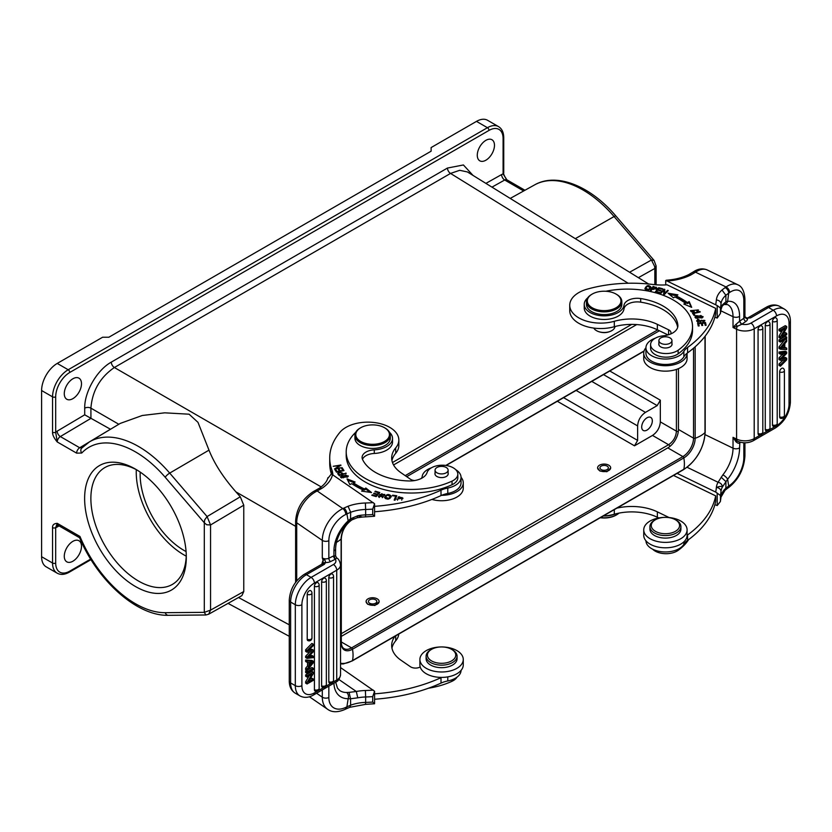 <?xml version="1.0" encoding="UTF-8"?>
<svg xmlns="http://www.w3.org/2000/svg" width="832" height="832" viewBox="0 0 832 832"><rect width="100%" height="100%" fill="white"/><g stroke="black" fill="none" stroke-linecap="round" stroke-linejoin="round"><path stroke-width="1.25" d="M660.161 293.176L660.826 293.394L663.926 290.254L663.614 294.31L664.331 294.549L668.262 290.555L667.597 290.326L664.508 293.467L664.81 289.422L664.092 289.182L660.161 293.176M687.554 347.474A22.121 12.771 0 0 0 683.873 351.364A19.469 11.242 180 0 1 680.326 355.014A19.469 11.242 180 0 1 658.757 358.353A19.469 11.242 180 0 1 645.944 347.786L645.944 353.205A19.469 11.242 180 0 0 662.272 364.302A19.469 11.242 180 0 0 683.873 356.793A22.121 12.771 0 0 1 687.097 353.226A21.684 12.522 180 0 1 682.032 361.254A21.684 12.522 180 0 1 658.008 364.967A21.684 12.522 180 0 1 643.739 353.205L643.739 358.634A21.684 12.522 0 0 0 658.008 370.396A21.684 12.522 0 0 0 682.032 366.673A21.684 12.522 0 0 0 687.097 358.634L687.097 353.226A22.121 12.771 180 0 1 687.586 352.862L687.554 347.474A132.735 76.638 180 0 0 715.697 308.37L667.108 284.825A44.242 25.542 0 0 1 652.704 284.461A101.764 58.76 180 0 0 587.122 289.162A30.971 17.878 180 0 0 576.982 293.738A30.971 17.878 180 0 0 569.743 305.23L569.743 310.648A30.971 17.878 0 0 0 614.297 326.726A39.822 22.994 180 0 1 657.363 329.774L657.363 324.355L668.595 329.794A6.635 3.827 0 0 1 670.966 332.727A6.635 3.827 0 0 1 670.582 334.027M645.944 347.786A19.469 11.242 180 0 1 646.963 344.209A19.469 11.242 180 0 1 650.499 340.569A19.469 11.242 180 0 1 655.304 338.187M657.363 324.355A39.822 22.994 0 0 0 614.297 321.298A30.971 17.878 180 0 1 569.743 305.23M650.312 290.722L651.061 290.888L652.215 289.141L656.885 287.976L653.141 286.426L650.312 290.722M650.998 287.57L650.998 287.134C648.627 284.669 646.599 285.178 644.904 288.642C647.254 291.075 649.282 290.566 650.998 287.134L651.009 287.342M683.81 304.044L691.683 307.341L689.198 301.61L687.242 302.494A76.773 44.325 0 0 0 676.27 295.942L677.882 294.84L668.034 293.207L673.473 297.856L674.846 296.92A74.558 43.046 180 0 1 685.495 303.285L683.81 304.044M655.335 291.855L659.454 292.968L659.849 292.479L656.469 291.564L657.613 290.139L660.67 290.971L661.066 290.482L658.018 289.65L659.048 288.382L662.303 289.266L662.709 288.766L658.726 287.695L655.335 291.855M701.917 318.011L703.113 316.628L696.207 315.619L694.98 317.023L701.917 318.011M692.505 313.227L694.086 315.484L694.959 315.276L693.711 313.498L700.222 311.979L699.878 311.501L692.505 313.227M698.069 322.213L698.807 319.249L696.686 320.715L703.945 320.486L702.998 321.776L704.86 320.466L698.069 321.547L697.653 320.767L697.674 322.067M697.59 323.107L698.246 325.988L699.171 325.926L698.641 323.554L701.324 323.346L701.813 325.478L702.738 325.416L702.25 323.274L704.673 323.097L705.193 325.374L706.118 325.302L705.484 322.514L697.59 323.107M694.325 311.636L692.661 311.667L691.423 310.638L697.601 309.982L696.738 310.877L697.351 311.262L698.516 309.982L690.487 310.617L694.325 312.187M605.758 291.262A65.042 37.554 180 0 1 669.292 297.898A65.042 37.554 180 0 1 692.526 326.664A65.042 37.554 180 0 1 678.142 350.22A15.486 8.944 180 0 1 656.126 351.458A15.486 8.944 180 0 1 650.593 344.604A15.486 8.944 180 0 1 663.333 335.806A17.701 10.223 0 0 0 677.893 325.749A17.701 10.223 0 0 0 677.872 325.26A50.44 29.12 0 0 0 659.911 304.356A50.44 29.12 0 0 0 640.692 298.553A13.27 7.665 0 0 0 623.99 305.313A19.916 11.492 180 0 1 611.801 314.974A19.916 11.492 180 0 1 591.344 313.165A19.916 11.492 180 0 1 584.23 304.356L584.23 307.975A19.916 11.492 0 0 0 591.344 316.784A19.916 11.492 0 0 0 621.348 313.758A19.916 11.492 0 0 0 623.99 308.922A13.27 7.665 180 0 1 640.692 302.162A50.44 29.12 180 0 1 659.911 307.965A50.44 29.12 180 0 1 677.674 327.35M650.593 344.604L650.593 348.223A15.486 8.944 0 0 0 656.126 355.066A15.486 8.944 0 0 0 668.824 357.022A15.486 8.944 0 0 0 678.142 353.829A65.042 37.554 0 0 0 692.526 330.273L692.526 326.664M714.886 317.19L717.205 318.063L717.205 305.552L667.108 281.039L665.735 280.519L665.735 284.908M715.697 308.37L715.697 313.789A132.735 76.638 0 0 1 687.586 352.862M717.205 318.063L720.439 313.435L720.439 308.017L717.205 305.552M720.938 309.982A4.649 3.786 -174.6 0 0 720.99 309.66L720.439 313.435A137.384 79.321 0 0 0 721.001 309.369L721.001 303.95A4.649 3.786 -174.6 0 0 716.362 300.009A132.735 76.638 180 0 1 715.697 304.574M665.735 280.519L666.359 280.218C674.929 279.625 682.396 277.753 688.75 274.591L690.882 274.934L696.862 271.357A26.77 14.05 -64.2 0 1 707.221 269.963C702.998 268.174 698.682 268.622 694.273 271.294A4.649 3.099 59.4 0 1 696.862 271.357M723.934 304.491L725.93 301.704L722.478 304.814L722.082 306.311M741.666 324.303L741.884 324.189A2.652 1.664 -124.5 0 1 739.846 321.038L735.977 324.355L737.266 326.362L741.666 324.303L739.575 321.235L739.575 316.347A30.971 16.255 115.8 0 0 727.626 301.392L725.93 301.704L725.878 295.277L728.707 293.114A4.649 2.902 -124.5 0 0 725.14 287.602L726.055 286.967L695.542 272.189L692.994 272.095L688.709 274.612M725.14 287.602L721.999 290.004L725.878 295.277A30.753 17.753 0 0 0 721.001 303.95A137.384 79.321 0 0 1 720.439 308.017M746.959 318.115L750.578 317.886L747.926 317.845L766.22 307.278A4.649 2.683 60 0 1 768.55 307.507L773.24 310.222L750.922 323.107A8.403 4.857 180 0 1 741.884 324.189L745.878 321.443A7.301 4.212 0 0 0 747.573 318.521L746.959 318.115L750.578 317.886L768.55 307.507A22.35 12.896 120 0 1 779.719 306.405L784.41 309.119A22.35 12.896 120 0 0 773.24 310.222A4.649 2.683 -120 0 1 776.526 315.91A17.701 10.223 -60 0 1 789.038 323.138A4.649 2.683 0 0 0 790.4 321.235C790.358 315.65 788.362 311.605 784.41 309.119M747.219 318.032L747.958 317.845L746.751 318.032L744.983 316.722L746.21 318.552L747.271 318.604M744.172 316.67L744.931 316.566A4.649 2.683 0 0 0 744.91 316.337M735.977 324.355L733.023 327.517L737.266 326.362A4.649 2.434 -64.2 0 0 736.59 329.243L733.023 327.517L733.023 316.68A26.322 13.822 115.8 0 0 727.584 304.626L723.996 304.47M729.622 292.49A22.121 11.606 -64.2 0 1 743.839 300.768A4.649 2.683 180 0 0 744.931 299.042C744.38 291.148 741.978 286.374 737.734 284.742A26.77 14.05 -64.2 0 0 726.055 286.967A4.649 2.902 55.5 0 1 729.622 292.49L728.707 293.114L727.626 301.392A4.649 3.734 82.4 0 1 724.724 304.262M739.835 442.073L739.575 442.967C738.826 443.602 737.63 443.206 735.977 441.761L737.266 441.012L738.202 441.49C743.423 443.446 748.436 443.196 753.241 440.752L775.559 427.866A4.649 2.683 60 0 0 776.526 425.734L769.413 429.842M687.097 467.272L718.068 482.269C720.626 482.872 722.103 484.422 722.478 486.897L727.626 479.253A30.971 16.255 115.8 0 0 739.575 447.855L739.846 442.78A2.652 1.664 55.5 0 1 739.97 442.114M677.102 473.377L715.697 492.076A132.735 76.638 180 0 0 716.362 487.51C719.337 486.314 721.375 486.106 722.478 486.897A30.753 17.753 0 0 0 721.001 491.452A4.649 3.786 -174.6 0 0 716.362 487.51A35.402 20.436 0 0 1 718.068 482.269L722.873 474.864A26.322 13.822 115.8 0 0 733.023 448.178L733.023 437.341L735.977 441.761M725.015 490.256L727.771 488.145A4.649 2.902 -124.5 0 0 728.707 486.044L725.858 488.218L725.951 481.655L721.146 477.204M743.839 442.759L743.839 457.558A22.121 11.606 -64.2 0 1 729.622 485.41L728.707 486.044L727.626 479.253A4.649 1.591 -141.2 0 0 722.873 474.864M715.697 492.076L720.439 495.518L720.439 500.937A137.384 79.321 0 0 0 721.001 496.87A30.753 17.753 0 0 1 725.858 488.218L725.057 490.214M720.938 497.484A4.649 3.786 -174.6 0 0 720.99 497.162L720.387 501.519L717.205 505.565L714.886 504.691M717.205 505.565L717.205 493.054M673.525 475.446L715.697 495.872L715.697 501.29A132.735 76.638 0 0 1 687.586 540.363A22.121 12.771 180 0 0 683.873 544.294L683.873 541.861M643.739 529.87A21.684 12.522 180 0 1 648.804 521.83A21.684 12.522 180 0 1 672.828 518.107A21.684 12.522 180 0 1 687.097 529.87A21.684 12.522 180 0 1 682.022 537.919A21.684 12.522 180 0 1 657.998 541.632A21.684 12.522 180 0 1 643.739 529.87L643.739 535.288A21.684 12.522 0 0 0 657.998 547.05A21.684 12.522 0 0 0 682.022 543.338A21.684 12.522 0 0 0 687.097 535.309A21.684 12.522 180 0 1 687.097 535.309A22.121 12.771 0 0 1 687.554 534.976L687.586 540.374M669.042 517.535A6.635 3.827 0 0 0 668.595 517.296L657.363 511.857A39.822 22.994 0 0 0 616.897 508.134M715.697 495.872A132.735 76.638 180 0 1 687.554 534.976M649.927 526.625L649.927 529.152A15.486 8.944 0 0 0 651.674 533.27A15.486 8.944 0 0 0 669.094 537.836A15.486 8.944 0 0 0 680.909 529.152L680.909 526.625A15.486 8.944 180 0 1 669.094 535.309A15.486 8.944 180 0 1 651.674 530.743A15.486 8.944 0 0 1 649.927 526.625A15.486 8.944 0 0 1 654.462 520.302L655.408 519.761A14.154 8.174 180 0 1 675.428 519.761A14.154 8.174 180 0 1 677.976 521.768A14.154 8.174 180 0 1 671.954 532.792A14.154 8.174 180 0 1 652.86 529.308A14.154 8.174 180 0 1 655.408 519.761M675.428 519.761L676.364 520.302A15.486 8.944 0 0 1 679.162 522.496A15.486 8.944 180 0 1 680.909 526.625M615.971 216.091L654.035 260.364L656.126 265.99L654.826 268.455L654.618 266.396L651.446 260.01L614.078 216.538A97.406 56.233 -120 0 0 582.91 189.946A97.406 56.233 -120 0 0 534.695 184.85C556.93 172.151 590.699 186.233 615.971 216.091A4.42 1.123 139.3 0 0 614.078 216.538L575.297 238.659L515.757 201.843M628.139 283.244L450.538 173.43L459.69 170.31L467.397 171.943L515.85 201.906M611.884 330.564C607.485 333.07 602.701 333.289 597.542 331.23L596.658 330.741M476.486 121.378L487.438 127.702A22.121 12.771 -60 0 1 498.503 126.599L487.552 120.286A22.121 12.771 120 0 0 476.486 121.378L431.122 147.566L431.122 151.185L108.867 337.23L102.606 337.23L57.242 363.428A22.121 12.771 120 0 0 41.6 390.52L52.551 396.843A2.215 1.279 0 0 0 55.682 396.843A19.916 11.492 -60 0 1 69.763 372.455A2.215 1.279 -120 0 0 68.193 369.751A22.121 12.771 120 0 0 52.551 396.843L52.551 432.245C52.416 434.772 53.976 438.006 57.242 441.958A4.42 2.558 -60 0 1 60.33 436.561L90.938 418.361L90.906 408.148C92.279 390.884 100.1 377.333 114.369 367.515A4.42 2.558 60 0 1 111.301 362.128L447.47 168.043L463.414 164.965L472.992 175.396M208.988 450.143L169.707 473.096A97.406 56.233 60 0 0 89.367 441.948L120.234 423.415L142.314 415.48L164.715 412.828L189.093 414.201L197.985 422.344L208.988 450.143C214.396 463.746 223.382 477.651 235.945 491.889L295.62 526.344M235.945 491.889L240.282 496.798L243.766 505.18L243.766 591.552L241.862 595.65L208.572 614.266M629.585 272.241L651.446 260.01L654.035 260.364M523.671 190.965L504.691 180.014A4.42 2.59 -119.3 0 1 501.613 174.564A8.85 5.106 120 0 1 503.09 173.94L506.865 179.816A4.42 2.558 120 0 0 504.691 180.014L491.972 187.138M485.878 160.212A12.168 7.02 120 0 0 493.823 149.49A12.168 7.02 120 0 0 491.962 139.745A12.168 7.02 120 0 0 485.878 140.348A12.168 7.02 120 0 0 477.932 151.07A12.168 7.02 120 0 0 479.794 160.815A12.168 7.02 120 0 0 485.878 160.212M72.883 398.653A12.168 7.02 120 0 0 80.839 387.93A12.168 7.02 120 0 0 78.967 378.175A12.168 7.02 120 0 0 72.883 378.778A12.168 7.02 120 0 0 64.938 389.501A12.168 7.02 120 0 0 66.799 399.256A12.168 7.02 120 0 0 72.883 398.653M240.282 496.798L207.085 516.568L210.548 524.961L206.71 524.763L204.298 522.746L204.703 519.844L207.085 516.568L169.707 473.096A4.42 1.123 139.3 0 0 165.214 477.277A92.976 53.685 60 0 0 81.734 453.034L76.617 453.138L57.242 441.958L55.682 432.245A8.85 5.106 120 0 1 57.158 431.163L84.708 414.814L84.708 408.179C84.344 391.976 97.084 369.907 111.301 362.128M110.5 429.26L84.708 414.814M41.6 390.52L41.6 556.712A22.121 12.771 120 0 0 46.186 566.842L57.138 573.154A22.121 12.771 -60 0 1 52.551 563.035L52.551 527.623C52.406 524.961 53.966 523.536 57.242 523.338L79.955 536.453L79.55 537.649C97.49 580.715 137.082 616.283 168.376 615.306A4.42 3.432 -90.5 0 1 165.214 612.685A92.976 53.685 60 0 1 79.955 536.453M135.46 469.102A71.906 41.517 -120 0 0 84.625 498.451A71.906 41.517 -120 0 0 135.46 586.518A71.906 41.517 -120 0 0 186.306 557.159A71.906 41.517 -120 0 0 135.46 469.102L135.46 469.102M72.883 561.226A12.168 7.02 120 0 0 80.839 550.503A12.168 7.02 120 0 0 78.967 540.748A12.168 7.02 120 0 0 72.883 541.351A12.168 7.02 120 0 0 64.938 552.074A12.168 7.02 120 0 0 66.799 561.829A12.168 7.02 120 0 0 72.883 561.226M90.678 559.083L69.753 571.158A19.916 11.492 -60 0 1 55.682 563.035L55.682 527.623L57.242 523.338A4.42 2.558 -60 0 0 58.157 525.366L79.591 537.742M243.766 591.552L210.548 610.137L208.676 614.203L205.889 614.983L204.298 612.352L204.298 522.746L165.214 477.277M243.766 505.18L210.548 524.961L210.548 610.137L204.298 612.352L165.214 612.685M186.274 555.308A67.475 38.958 -120 0 1 172.328 584.438A67.475 38.958 -120 0 1 138.59 581.09A67.475 38.958 60 0 1 94.505 521.633A67.475 38.958 60 0 1 104.853 467.563A67.475 38.958 60 0 1 137.051 470.049M186.243 556.161A67.475 38.958 60 0 1 183.955 554.902A67.475 38.958 60 0 1 136.302 469.643M140.202 472.098A61.942 35.766 -120 0 0 183.955 550.389A61.942 35.766 -120 0 0 186.077 551.554M652.506 435.427L668.595 444.714C673.369 441.449 675.969 436.935 676.416 431.174L660.327 421.876C659.859 427.627 657.249 432.141 652.506 435.427L634.494 445.817L637.624 440.398L563.586 397.654M610.657 468.042L606.923 471.702L599.945 471.058L597.615 467.938M379.132 601.723L374.878 605.498L367.619 604.24L366.09 601.609M660.327 421.876L660.327 400.182L657.197 405.6L645.445 412.381C640.692 415.657 638.082 420.17 637.624 425.922L637.624 440.398M647.005 430.082A7.519 4.347 120 0 0 651.924 423.457A7.519 4.347 120 0 0 650.77 417.425A7.519 4.347 120 0 0 647.005 417.799A7.519 4.347 120 0 0 642.096 424.434A7.519 4.347 120 0 0 643.25 430.456A7.519 4.347 120 0 0 647.005 430.082M352.342 519.397A16.058 9.266 120 0 0 341.12 538.98L341.12 642.668A1.331 0.77 180 0 0 341.307 642.273C341.442 645.622 342.358 647.733 344.032 648.617A15.049 8.684 120 0 0 351.562 647.878L682.885 456.581A15.049 8.684 120 0 0 693.524 438.152L678.454 429.447L678.454 368.628M678.454 429.447A15.049 8.684 -60 0 1 667.815 447.876L341.307 636.386M636.719 324.574L393.567 464.953M599.945 470.725A6.531 3.765 180 0 1 597.615 467.834A6.531 3.765 180 0 1 601.38 464.422A6.531 3.765 180 0 1 608.338 464.953A6.531 3.765 180 0 1 610.667 467.834A6.531 3.765 180 0 1 606.902 471.255A6.531 3.765 180 0 1 599.945 470.725M606.84 465.982A4.202 2.423 0 0 0 602.368 465.639A4.202 2.423 0 0 0 599.945 467.834A4.202 2.423 0 0 0 601.442 469.695A4.202 2.423 0 0 0 605.925 470.038A4.202 2.423 0 0 0 608.348 467.834A4.202 2.423 0 0 0 606.84 465.982M367.619 603.928A6.531 3.765 180 0 1 366.09 601.505A6.531 3.765 180 0 1 370.386 597.969A6.531 3.765 180 0 1 377.614 599.082A6.531 3.765 180 0 1 379.142 601.505A6.531 3.765 180 0 1 374.847 605.051A6.531 3.765 180 0 1 367.619 603.928M375.835 599.945A4.202 2.423 0 0 0 371.176 599.227A4.202 2.423 0 0 0 368.41 601.505A4.202 2.423 0 0 0 369.398 603.065A4.202 2.423 0 0 0 374.057 603.782A4.202 2.423 0 0 0 376.823 601.505A4.202 2.423 0 0 0 375.835 599.945M614.973 326.539A10.837 6.261 180 0 1 612.446 330.242A10.837 6.261 180 0 1 611.811 330.647A10.837 6.261 180 0 1 597.178 331.011A10.837 6.261 180 0 1 596.482 330.647A10.837 6.261 180 0 1 593.798 328.078M667.992 334.922L657.363 329.774M643.739 353.205A21.684 12.522 180 0 1 645.954 347.703M584.23 304.356A19.916 11.492 180 0 1 587.683 297.887M658.892 343.481A6.635 3.827 0 0 0 658.778 344.178A6.635 3.827 0 0 0 661.149 347.11A6.635 3.827 0 0 0 670.498 346.642A6.635 3.827 0 0 0 672.058 344.178A6.635 3.827 0 0 0 671.944 343.481M586.446 301.652L586.446 304.356A17.701 10.223 0 0 0 592.769 312.187A17.701 10.223 0 0 0 611.624 313.622A17.701 10.223 0 0 0 621.837 304.356L621.837 301.652A17.701 10.223 180 0 1 617.698 308.214A17.701 10.223 180 0 1 592.769 309.483A17.701 10.223 180 0 1 586.446 301.652A17.701 10.223 180 0 1 590.585 295.079A17.701 10.223 180 0 1 591.625 294.424A17.701 10.223 180 0 1 591.947 294.247M659.194 339.435A6.531 3.765 180 0 1 666.411 336.846A6.531 3.765 180 0 1 671.944 340.569A6.531 3.765 180 0 1 671.642 341.692A6.531 3.765 180 0 1 664.425 344.292A6.531 3.765 180 0 1 658.892 340.569A6.531 3.765 180 0 1 659.194 339.435M616.335 294.247A17.701 10.223 180 0 1 616.658 294.424A17.701 10.223 180 0 1 621.837 301.652M593.33 308.36A16.817 9.703 180 0 1 591.261 294.684A16.817 9.703 180 0 1 592.249 294.06A16.817 9.703 180 0 1 614.952 293.488A16.817 9.703 180 0 1 616.034 294.06A16.817 9.703 180 0 1 617.022 307.164A16.817 9.703 180 0 1 593.33 308.36M390.312 435.323A17.701 10.223 0 0 1 383.999 443.144A17.701 10.223 0 0 1 359.06 441.886A17.701 10.223 180 0 1 354.921 435.323L354.921 438.214A17.701 10.223 0 0 0 359.06 444.777A17.701 10.223 0 0 0 378.674 447.814A17.701 10.223 0 0 0 390.312 438.214L390.312 435.323A17.701 10.223 0 0 0 386.173 428.75A17.701 10.223 180 0 0 385.133 428.095A17.701 10.223 180 0 0 384.81 427.918M354.921 435.323A17.701 10.223 180 0 1 360.1 428.095A17.701 10.223 180 0 1 360.422 427.918M359.736 440.835A16.817 9.703 180 0 1 360.724 427.731A16.817 9.703 180 0 1 361.806 427.159A16.817 9.703 180 0 1 384.509 427.731A16.817 9.703 180 0 1 385.497 428.355A16.817 9.703 180 0 1 383.427 442.031A16.817 9.703 180 0 1 359.736 440.835M391.945 460.658A39.822 22.994 180 0 1 395.71 453.284A30.971 17.878 0 0 0 398.84 445.442L398.84 440.024A30.971 17.878 180 0 1 395.71 447.866A39.822 22.994 0 0 0 391.674 457.954A39.822 22.994 0 0 0 400.993 472.732L410.415 479.222A6.635 3.827 0 0 0 414.648 480.553M332.842 474.77A44.242 25.542 0 0 0 331.906 470.038A101.764 58.76 180 0 1 329.722 457.954L329.722 463.372A101.764 58.76 0 0 0 331.375 473.918L374.577 503.734L374.577 516.246L365.539 516.859L365.643 514.894A30.753 17.753 180 0 0 357.76 515.746L362.378 517.046L365.539 516.859M374.577 511.742A132.735 76.638 0 0 0 441.033 495.581A22.121 12.771 180 0 1 441.626 495.321A21.684 12.522 180 0 0 455.52 492.388A21.684 12.522 180 0 0 463.268 482.799A21.684 12.522 180 0 0 461.053 477.287M329.722 457.954A101.764 58.76 180 0 1 340.038 432.182A30.971 17.878 180 0 1 347.963 426.327A30.971 17.878 180 0 1 380.962 423.821A30.971 17.878 180 0 1 398.84 440.024M421.564 478.317A6.635 3.827 0 0 0 422.136 476.913A19.469 11.242 180 0 1 429.073 468.77A19.469 11.242 180 0 1 431.465 467.782M455.697 469.643A19.469 11.242 180 0 1 461.053 477.381A19.469 11.242 180 0 1 454.095 485.992A19.469 11.242 180 0 1 447.782 488.03A22.121 12.771 0 0 0 440.991 490.173A132.735 76.638 180 0 1 374.577 506.324M397.998 497.505L398.902 496.694L402.012 498.004L396.812 499.148L402.906 498.077L397.998 497.505M341.349 475.717L340.538 476.861L347.526 477.11L348.348 475.946L341.349 475.717L341.432 476.746M346.206 473.439L342.93 473.793C340.538 471.765 338.79 471.713 337.688 473.637L338.967 475.353L346.206 473.439M371.53 492.544L365.82 487.999L364.499 488.977A74.558 43.046 180 0 1 353.465 482.82L355.108 482.03L347.038 478.889L349.866 484.578L351.78 483.652A76.773 44.325 0 0 0 363.126 489.975L361.587 491.109L371.53 492.544M379.808 492.523L375.336 491.192L374.899 491.67L378.581 492.773L377.343 494.166L374.026 493.178L373.599 493.657L376.917 494.645L375.794 495.893L372.258 494.842L371.821 495.321L376.158 496.61L379.808 492.523M344.001 470.6L342.43 468.135L341.546 468.322L342.836 470.35L340.298 470.891L339.134 469.071L338.25 469.258L339.425 471.078L337.126 471.567L335.889 469.622L335.005 469.81L336.534 472.191L344.001 470.6M342.181 467.698L335.941 468.25L340.87 465.036L333.206 466.284L339.435 465.733L334.516 468.946L342.181 467.698M384.602 497.484C387.244 500.032 389.47 499.574 391.269 496.132C388.658 493.615 386.433 494.062 384.602 497.484L384.582 497.245M396.77 495.737L392.662 495.206L392.454 495.737L395.699 496.153L394.17 500.105L395.044 500.219L396.77 495.737M380.9 495.674L381.753 493.636L383.802 495.165L384.613 495.3L384.81 494.458L379.579 494.468L382.356 496.621L378.622 495.851L378.435 496.423L383.261 496.558L380.494 494.364L380.494 495.477M383.937 495.799L383.802 495.165M362.471 459.295A13.27 7.665 180 0 1 374.275 453.461A19.916 11.492 0 0 0 392.527 442L392.527 438.391A19.916 11.492 180 0 1 374.275 449.852A13.27 7.665 0 0 0 362.097 457.486A13.27 7.665 0 0 0 362.565 459.493A50.44 29.12 0 0 0 372.601 470.59A50.44 29.12 0 0 0 408.824 480.958A17.701 10.223 0 0 0 427.086 472.566A15.486 8.944 180 0 1 438.35 465.504A15.486 8.944 180 0 1 454.189 468.406A15.486 8.944 180 0 1 457.818 474.146A15.486 8.944 180 0 1 452.046 481.114A65.042 37.554 180 0 1 361.421 476.008A65.042 37.554 180 0 1 346.206 451.87A65.042 37.554 180 0 1 355.576 432.442A19.916 11.492 180 0 1 355.69 432.338M346.206 451.87L346.206 455.478A65.042 37.554 0 0 0 361.421 479.617A65.042 37.554 0 0 0 452.046 484.723A15.486 8.944 0 0 0 457.818 477.766L457.818 474.146M374.577 516.246L372.705 514.571L372.705 509.142L374.577 503.734M321.776 564.242L323.066 560.154L322.306 557.908L322.306 540.394L296.712 522.777A4.649 2.683 0 0 1 295.62 521.05C296.535 508.487 302.536 498.607 313.643 491.41A4.649 2.226 60.5 0 1 315.65 491.806L321.953 488.29L319.457 488.166C324.303 484.796 327.132 481.291 327.922 477.693L327.891 477.797M331.386 473.918L327.829 478.431M373.308 502.622A132.735 76.638 180 0 1 365.394 503.006L365.643 509.475A30.753 17.753 0 0 0 350.667 512.273L348.067 506.251L343.907 508.071A4.649 2.434 64.2 0 1 346.892 513.916L350.667 512.273L350.522 518.814L357.76 515.746L357.157 517.764M319.457 488.166L315.089 490.63L317.2 490.974L342.815 508.602A4.649 2.434 64.2 0 1 345.8 514.446L346.892 513.916L348.171 520.832L350.522 518.814L350.584 520.426L357.178 517.754L362.378 517.046M343.907 508.071L342.815 508.602A26.77 16.744 -55.5 0 0 322.306 540.394A4.649 2.683 0 0 0 328.848 540.717L328.848 558.241L333.601 555.942A2.652 1.394 -115.8 0 0 335.317 559.281L333.934 555.786L333.934 550.898A30.971 19.375 124.5 0 1 348.171 520.832A4.649 1.165 46.5 0 1 348.379 522.142L350.574 520.437M324.802 559.697L322.306 557.908A4.649 2.683 180 0 0 328.848 558.241A2.652 1.394 -115.8 0 0 330.554 561.579L335.317 559.281A8.403 4.857 180 0 1 333.434 564.502L311.116 577.387L306.426 574.673A4.649 2.683 60 0 0 304.106 574.444L322.41 563.878L324.397 564.304L325.666 562.38L323.097 563.056L323.066 560.154L324.802 559.697L325.666 562.38M289.266 681.065C289.307 686.66 291.304 690.706 295.256 693.191A22.35 12.896 120 0 1 290.628 682.968A4.649 2.683 0 0 1 290.347 682.791A4.649 2.683 0 0 1 289.266 681.065L289.266 600.142A4.649 2.683 180 0 0 290.358 601.869A4.649 2.683 180 0 0 290.628 602.046L290.628 682.968L295.318 685.672L295.318 604.75L290.628 602.046A22.35 12.896 120 0 1 295.266 586.446A22.35 12.896 120 0 1 306.426 574.673L324.397 564.304L323.097 563.056M330.554 561.579A7.301 4.212 0 0 1 325.499 562.567L323.18 563.15M349.086 692.37L356.314 691.486L357.76 697.83L350.553 698.766L349.086 692.37L346.611 692.463A4.649 3.307 88.9 0 1 348.171 698.682L350.553 698.766L350.636 705.203L349.752 707.304L345.935 708.968A4.649 2.434 -115.8 0 0 346.892 706.836L350.636 705.203A30.753 17.753 180 0 1 365.643 702.395L365.539 704.361L374.577 703.747L372.705 702.073L372.705 696.644L374.577 691.236L340.548 667.576M374.577 691.236L374.577 703.747M374.577 699.244A132.735 76.638 0 0 0 441.033 683.082A22.121 12.771 180 0 1 447.782 680.961A19.469 11.242 0 0 0 454.095 678.912A19.469 11.242 0 0 0 461.053 670.394M391.945 648.159A39.822 22.994 180 0 1 395.71 640.786A30.971 17.878 0 0 0 398.788 634.067M395.002 636.241A39.822 22.994 0 0 0 391.674 645.455A39.822 22.994 0 0 0 400.993 660.234L410.415 666.723A6.635 3.827 0 0 0 420.202 666.962A21.684 12.522 180 0 0 441.626 677.404A22.121 12.771 0 0 0 440.981 677.685A132.735 76.638 180 0 1 374.577 693.826M426.098 656.209L426.098 658.736A15.486 8.944 0 0 0 426.816 661.43A15.486 8.944 0 0 0 443.934 667.576A15.486 8.944 0 0 0 457.07 658.736L457.07 656.209A15.486 8.944 180 0 1 443.934 665.049A15.486 8.944 180 0 1 426.816 658.892A15.486 8.944 0 0 1 426.098 656.209A15.486 8.944 0 0 1 430.633 649.886L431.569 649.345A14.154 8.174 180 0 1 451.599 649.345A14.154 8.174 180 0 1 455.094 652.673A14.154 8.174 180 0 1 445.838 662.927A14.154 8.174 180 0 1 428.074 657.582A14.154 8.174 180 0 1 431.569 649.345M451.599 649.345L452.535 649.886A15.486 8.944 0 0 1 456.352 653.526A15.486 8.944 180 0 1 457.07 656.209M428.407 688.23A65.042 37.554 0 0 0 452.046 681.262A15.486 8.944 0 0 0 456.997 677.175M441.626 677.404A21.684 12.522 0 0 0 455.52 674.471A21.684 12.522 0 0 0 463.268 664.882L463.268 659.464A21.684 12.522 180 0 1 455.52 669.053A21.684 12.522 180 0 1 432.422 670.81A21.684 12.522 180 0 1 419.9 659.464A21.684 12.522 180 0 1 427.648 649.875A21.684 12.522 180 0 1 450.746 648.118A21.684 12.522 180 0 1 463.268 659.464M419.9 659.464L419.9 664.882A21.684 12.522 0 0 0 420.202 666.962M333.601 555.942L335.598 555.87L336.71 558.012L335.504 559.156M307.05 677.061L305.646 676.25L305.646 674.929L311.906 671.32L313.31 672.131L313.31 673.546L308.402 681.855L313.31 679.026L313.31 680.347L307.05 683.956L307.05 682.542L311.969 674.222L307.05 677.061L307.05 675.74L305.646 674.929M307.05 683.956L305.646 683.145L305.646 681.73L309.109 675.886M309.858 679.39L311.906 678.215L313.31 679.026M307.05 662.303L305.646 661.492L305.646 660.026L311.906 660.421L313.31 661.232L313.31 662.73L307.05 670.602L307.05 669.032L308.953 666.723L308.953 662.366L307.05 662.303L307.05 660.847L305.646 660.026M307.05 670.602L305.646 669.791L305.646 668.221L307.538 665.912L307.538 662.324M307.476 670.072L311.906 667.514L313.31 668.325L307.05 671.944L307.05 673.327L305.646 672.506L305.646 671.133L306.8 670.457M314.413 689.697A2.881 1.664 180 0 0 317.481 689.936A2.881 1.664 180 0 0 319.155 688.428A2.881 2.881 0 0 1 315.089 691.049A2.87 1.654 -60 0 1 314.413 689.697L314.413 586.279A2.87 1.654 -60 0 1 316.441 582.764A2.87 1.654 -60 0 1 317.335 582.483A2.87 1.654 -60 0 1 317.98 582.691M328.806 681.699A2.881 1.664 0 0 0 332.519 681.71A2.881 1.664 0 0 0 333.549 680.441A2.881 2.881 0 0 1 329.482 683.051A2.87 1.654 -60 0 1 328.806 681.699L328.806 577.647A2.87 1.654 -60 0 1 330.834 574.142A2.87 1.654 -60 0 1 331.729 573.862A2.87 1.654 -60 0 1 332.374 574.07M321.61 685.849A2.881 1.664 180 0 0 325.333 685.859A2.881 1.664 180 0 0 326.352 684.59A2.881 2.881 0 0 1 322.286 687.211A2.87 1.654 -60 0 1 321.61 685.849L321.61 581.807A2.87 1.654 -60 0 1 323.638 578.292A2.87 1.654 -60 0 1 324.532 578.022A2.87 1.654 -60 0 1 325.177 578.219M307.216 639.246A2.881 1.664 180 0 0 310.939 639.257A2.881 1.664 180 0 0 311.958 637.988A2.881 2.881 0 0 1 307.892 640.598A2.87 1.654 -60 0 1 307.216 639.246L307.216 594.308A2.87 1.654 -60 0 1 309.244 590.803A2.87 1.654 -60 0 1 310.138 590.522A2.87 1.654 -60 0 1 310.783 590.73M309.847 651.882L305.646 656.24L307.05 657.051L307.05 658.382L313.31 657.634L313.31 656.24L307.934 657.197L313.31 651.778L313.31 650.114L307.934 650.77L309.213 649.594L311.906 649.303L313.31 650.114M307.05 658.382L305.646 657.571L305.646 656.24M313.31 656.24L311.906 655.429L309.4 655.866M305.646 649.782L311.906 643.406L313.31 644.218L307.05 650.603L307.05 652.205L305.646 651.394L305.646 649.782L307.05 650.603M305.646 681.73L307.05 682.542M313.31 672.131L307.05 675.74M307.538 665.912L308.953 666.723M305.646 668.221L307.05 669.032M307.05 660.847L313.31 661.232M309.618 665.902L312.655 662.324L309.618 662.366L309.618 665.902M310.45 662.407L309.618 663.395M307.05 671.944L305.646 671.133M307.05 673.327L313.31 669.708L313.31 668.325M307.05 657.051L312.322 651.591L307.05 652.205M309.213 649.594L313.31 645.632L313.31 644.218M421.231 478.483A21.684 12.522 180 0 1 422.053 477.36M461.053 477.381L461.053 482.799A19.469 11.242 180 0 1 447.782 493.459A22.121 12.771 0 0 0 441.626 495.321M431.922 499.429A21.684 12.522 0 0 0 455.52 497.806A21.684 12.522 0 0 0 463.268 488.218L463.268 482.799M401.918 497.474L402.844 498.638M397.488 500.178L397.717 499.075M401.731 500.146L402.012 498.004M340.714 477.402L341.349 476.798M347.464 475.925L348.171 476.486M347.454 477.162L347.464 475.977L343.023 477.838L341.432 476.83L345.8 474.989L347.464 475.977M341.432 476.83L341.432 477.974M345.873 473.013L345.873 473.533M337.906 474.011L338.582 473.626M341.713 473.554L342.93 474.874M342.93 474.302L342.586 473.356L342.93 474.302M342.077 474.531L339.477 474.708L338.582 473.429L339.477 475.79M338.582 474.552L338.582 473.47C339.685 472.295 340.839 472.482 342.077 474.022M365.82 487.999L365.82 489.081L369.866 492.305M362.825 491.286L363.126 489.975M347.714 480.23L353.86 482.633M364.499 488.977L364.499 490.058A74.558 43.046 0 0 1 353.465 483.912L353.465 482.82M364.499 490.058L365.82 489.081M375.336 491.192L375.336 491.806M372.258 495.446L372.258 494.842M375.794 496.506L375.794 495.893M376.126 496.6L376.917 494.645M374.026 493.782L374.026 493.178M376.917 495.123L377.343 494.166M377.343 495.248L378.581 492.773M342.43 468.135L343.387 470.725M335.618 470.756L335.889 469.622M335.889 470.704L336.804 472.129M338.863 470.205L339.134 469.071M339.134 470.153L339.966 471.463M339.435 466.388L339.435 465.733M340.87 465.618L340.87 465.036M384.675 497.754L385.819 496.246M390.354 496.018L391.196 496.933M390.042 498.43L390.406 496.33L388.752 498.42L385.486 497.245L387.067 495.196L390.406 496.33M385.486 497.245L385.538 498.67M395.699 496.683L396.375 496.766M392.662 495.206L392.662 495.758M394.566 500.157L395.699 496.153M382.356 496.673L383.022 497.12M378.622 496.943L378.622 495.851M378.622 496.933L379.33 497.058M379.798 494.988L380.494 494.468M383.926 494.624L384.675 495.196M389.542 432.338A19.916 11.492 180 0 1 392.527 438.391M435.063 473.075A6.635 3.827 0 0 0 434.949 473.772A6.635 3.827 0 0 0 436.498 476.226A6.635 3.827 0 0 0 445.848 476.705A6.635 3.827 0 0 0 448.219 473.772A6.635 3.827 0 0 0 448.115 473.075M435.791 468.416A6.531 3.765 180 0 1 443.134 466.492A6.531 3.765 180 0 1 448.115 470.153A6.531 3.765 180 0 1 447.377 471.89A6.531 3.765 180 0 1 440.034 473.814A6.531 3.765 180 0 1 435.063 470.153A6.531 3.765 180 0 1 435.791 468.416M600.257 517.743A16.817 9.703 0 0 0 616.034 515.164A16.817 9.703 0 0 0 616.335 514.987M619.029 513.105A17.701 10.223 180 0 1 617.698 514.145A17.701 10.223 180 0 1 616.658 514.8A17.701 10.223 180 0 1 600.538 517.577M615.826 513.812A19.916 11.492 0 0 1 603.294 515.996A30.971 17.878 0 0 0 614.297 514.228A39.822 22.994 180 0 1 657.363 517.275L657.363 511.857M658.778 517.962L657.363 517.275M645.954 540.8A19.469 11.242 0 0 0 658.83 551.294A19.469 11.242 0 0 0 680.326 547.934A19.469 11.242 0 0 0 683.873 544.294M652.631 549.182A15.486 8.944 0 0 0 656.126 551.606A15.486 8.944 0 0 0 678.142 550.358A65.042 37.554 0 0 0 688.636 539.594M760.323 435.094L754.208 438.62A13.052 7.54 0 0 1 736.59 439.067A4.649 2.434 115.8 0 0 737.266 441.012L733.023 437.341L736.59 439.067L736.59 329.243A13.052 7.54 180 0 0 754.208 328.796A4.649 2.683 -120 0 0 750.922 323.107M783.234 333.746L785.283 332.561L786.698 333.372L786.698 334.693L780.437 338.312L780.437 336.898L785.346 328.578L780.437 331.417L780.437 330.096L779.022 329.274L785.283 325.666L786.698 326.477L786.698 327.891L781.778 336.211L786.698 333.372M780.437 331.417L779.022 330.606L779.022 329.274M780.437 338.312L779.022 337.501L779.022 336.076L782.486 330.231M784.794 347.308L786.698 348.13L786.698 349.596L780.437 349.201L780.437 347.714L786.698 339.83L786.698 341.401L784.794 343.72L784.794 348.078L786.698 348.13M780.437 349.201L779.022 348.39L779.022 346.902L784.857 339.55M779.022 339.914L785.283 336.305L786.698 337.116L786.698 338.499L780.437 342.108L780.437 340.725L779.022 339.914L779.022 341.297L780.437 342.108M772.46 321.454A2.87 1.654 -60 0 1 773.594 318.708A2.87 1.654 -60 0 1 774.488 317.949A2.87 1.654 -60 0 1 775.996 317.855A2.881 2.881 0 0 1 777.213 320.195L777.213 423.623A2.881 1.664 0 0 1 775.538 425.131A2.881 1.664 0 0 1 772.46 424.882L772.47 321.464A2.881 1.664 0 0 0 775.538 321.703A2.881 1.664 0 0 0 777.213 320.195M773.594 426.327A2.87 1.654 -60 0 1 773.157 426.244A2.87 1.654 -60 0 1 772.46 424.882M760.094 325.946A2.87 1.654 -60 0 1 761.613 325.853A2.881 2.881 0 0 1 762.819 328.193A2.881 1.664 180 0 1 762.143 329.264A2.881 1.664 180 0 1 758.066 329.451A2.87 1.654 -60 0 1 759.21 326.695A2.87 1.654 -60 0 1 760.094 325.946M759.2 434.949A2.87 1.654 -60 0 1 758.763 434.866A2.87 1.654 -60 0 1 758.066 433.503L758.066 329.451M765.263 325.302A2.87 1.654 -60 0 1 766.397 322.546A2.87 1.654 -60 0 1 767.291 321.786A2.87 1.654 -60 0 1 768.81 321.693A2.881 2.881 0 0 1 770.016 324.043L770.016 428.085A2.881 1.664 0 0 1 769.34 429.156A2.881 1.664 0 0 1 765.263 429.343L765.263 325.302A2.881 1.664 0 0 0 769.34 325.104A2.881 1.664 0 0 0 770.016 324.043M766.397 430.799A2.87 1.654 -60 0 1 765.96 430.716A2.87 1.654 -60 0 1 765.263 429.343M779.657 371.904A2.87 1.654 -60 0 1 780.79 369.148A2.87 1.654 -60 0 1 781.685 368.389A2.87 1.654 -60 0 1 783.193 368.295A2.881 2.881 0 0 1 784.41 370.646L784.41 415.584A2.881 1.664 0 0 1 783.734 416.645A2.881 1.664 0 0 1 779.657 416.842L779.657 371.904A2.881 1.664 0 0 0 783.734 371.706A2.881 1.664 0 0 0 784.41 370.646M780.79 418.288A2.87 1.654 -60 0 1 780.354 418.205A2.87 1.654 -60 0 1 779.657 416.842M782.943 353.766L779.022 357.843L780.437 358.654L785.814 353.246L780.437 354.193L779.022 353.382L779.022 351.998L785.283 351.239L786.698 352.05L786.698 353.382L781.425 358.852L786.698 358.238L785.283 357.427L782.496 357.739M784.534 360.849L783.13 360.038L779.022 363.99L780.437 364.801L785.814 359.674L780.437 360.318L779.022 359.507L779.022 357.843M780.437 364.801L780.437 366.215L779.022 365.404L779.022 363.99M786.698 326.477L780.437 330.096M779.022 336.076L780.437 336.898M785.533 339.165L786.698 339.83M779.022 346.902L780.437 347.714M782.288 347.984L784.118 348.067L784.118 344.531L781.092 348.109L782.288 347.984L781.581 347.578M781.893 347.214L782.714 347.256L782.714 346.226M784.118 348.067L782.714 347.256M786.698 337.116L780.437 340.725M780.437 366.215L786.698 359.84L786.698 358.238M780.437 358.654L780.437 360.318M786.698 352.05L780.437 352.81L780.437 354.193M779.022 351.998L780.437 352.81M650.936 290.857L653.141 286.426M656.011 288.174L656.136 287.134M656.136 288.215L656.698 288.569M656.001 289.255L655.699 287.612C656.344 288.891 655.304 289.234 652.548 288.631L653.567 287.102L655.699 287.612M652.548 289.214L652.548 288.631M644.977 288.954L646.017 287.446M650.146 287.05L650.926 287.914M645.705 288.434L647.223 286.302L650.187 287.373L648.721 289.453L645.705 288.434L645.736 289.806M649.896 289.422L650.187 287.373M663.926 290.254L663.697 294.341M663.926 290.441L664.092 289.182M664.737 290.472L664.092 290.264M664.508 294.372L664.508 293.467M667.597 291.231L667.597 290.326M685.058 304.564L685.495 303.285M669.604 294.549L676.603 295.714M687.242 302.494L687.242 303.576A76.773 44.325 180 0 0 676.27 297.024L676.27 295.942M687.242 303.576L689.198 302.692L689.198 301.61M689.198 302.692L691.111 307.102M656.053 292.053L658.726 288.777L658.726 287.695M658.018 290.254L658.018 289.65M656.469 292.157L656.469 291.564M702.187 316.462L702.967 317.158M695.136 317.564L695.916 316.846M695.895 317.034L700.898 315.505L702.208 316.618L697.268 318.136L695.895 317.034L695.906 318.261M702.187 317.876L702.208 316.618M699.878 312.052L699.878 311.501M693.16 314.163L693.711 314.028M694.304 315.432L693.711 313.498M696.821 321.277L697.663 320.632M698.807 319.769L698.807 319.249M700.357 322.161L701.532 320.195M703.914 320.278L704.704 320.975M704.798 323.648L705.484 323.596L705.484 322.514M697.83 324.178L698.641 324.116M701.449 323.898L702.25 323.846M705.484 323.596L705.879 325.322M702.499 325.437L702.25 323.274M698.932 325.936L698.641 323.554M690.674 311.178L691.434 310.513M697.601 309.889L698.339 310.523M697.601 311.126L697.601 309.982M691.423 310.638L691.444 311.875M653.671 289.463L652.215 289.141L653.671 289.463M342.274 472.971L342.274 474.063M723.902 304.512L722.114 306.259L720.99 309.66A4.649 3.786 -174.6 0 0 721.001 309.369A30.753 17.753 0 0 1 722.478 304.814M667.108 281.039A44.242 25.542 0 0 0 690.882 274.934M721.999 290.004A35.402 20.436 0 0 0 716.362 300.009M720.876 310.794L733.023 316.68A4.649 2.683 180 0 0 739.575 316.347M739.846 321.038L743.839 318.292L743.839 300.768M745.878 321.443A2.652 1.664 -124.5 0 1 743.839 318.292A4.649 2.683 0 0 0 744.931 316.566L744.931 299.042M705.078 434.647L733.023 448.178A4.649 2.683 180 0 0 739.575 447.855M753.241 440.752A4.649 2.683 60 0 0 754.208 438.62L754.208 328.796L776.526 315.91M789.038 323.138L789.038 404.061A4.649 2.683 0 0 0 790.4 402.168L790.4 321.235M789.038 404.061A17.701 10.223 -60 0 1 776.526 425.734M767.52 430.934L762.216 433.992M739.846 442.78L740.584 442.281M743.839 457.558A4.649 2.683 -0 0 0 744.931 455.832C744.068 468.967 738.66 479.534 728.697 487.51A4.649 2.902 55.5 0 0 729.622 485.41M720.439 495.518A137.384 79.321 0 0 0 721.001 491.452L721.001 496.87A4.649 3.786 -174.6 0 1 720.99 497.162L725.067 490.214M321.194 486.918L114.369 367.515L450.538 173.43A4.42 2.558 60 0 1 447.47 168.043M392.465 462.519L631.706 324.397M84.708 408.179A4.42 2.558 0 0 1 90.906 408.148L118.82 424.268M289.266 624.811L238.514 597.522M654.826 268.455L654.826 284.69L654.826 268.455L638.373 277.67M501.613 174.564L485.898 183.383M506.459 179.462C504.057 175.417 503.142 173.274 503.734 173.035A2.215 1.279 0 0 1 503.09 173.94L503.09 138.538A19.916 11.492 -60 0 0 489.008 130.406L69.763 372.455M55.682 396.843L55.682 432.245A2.215 1.279 0 0 1 52.551 432.245M76.617 453.138A4.42 2.558 -60 0 1 79.706 447.751L60.33 436.561A4.42 2.517 59.3 0 1 57.158 431.163M41.6 556.712L52.551 563.035A2.215 1.279 180 0 0 55.682 563.035M57.242 363.428L68.193 369.751L487.438 127.702A2.215 1.279 -120 0 1 489.008 130.406M52.551 527.623A2.215 1.279 180 0 0 55.682 527.623A8.85 5.106 120 0 0 57.158 526.999L59.103 525.907M69.763 571.158A2.215 1.279 60 0 1 69.295 572.177L91.01 559.634M57.158 526.999A4.42 2.59 60.7 0 1 57.772 525.21M503.09 138.538A2.215 1.279 0 0 0 503.734 137.634C503.662 132.371 501.925 128.7 498.503 126.599M110.438 429.229L79.706 447.751L82.264 447.689M81.734 453.034A4.42 3.557 -136.7 0 1 81.609 448.23M341.307 633.672L668.595 444.714A2.215 1.279 60 0 1 669.926 446.41M557.326 401.274L634.494 445.817M576.118 390.416L637.624 425.922M678.309 431.506A2.215 1.279 0 0 1 676.416 431.174L676.416 369.418M660.327 400.182L609.773 370.989M340.548 643.188A29.203 16.858 0 0 0 341.12 642.668A16.058 9.266 120 0 0 352.466 649.23A1.331 0.77 60 0 0 351.562 647.878L341.307 641.961M340.548 663.218A29.962 17.295 120 0 0 352.466 660.577A29.203 16.858 -120 0 0 352.466 649.23L683.8 457.933A1.331 0.77 60 0 0 682.885 456.581L667.815 447.876M340.548 663.884L343.304 663.936L352.217 660.941A1.331 0.77 60 0 0 352.466 660.577L683.8 469.29A29.203 16.858 -120 0 0 683.8 457.933A16.058 9.266 120 0 0 695.157 438.266A1.331 0.77 0 0 1 693.524 438.152L693.524 348.213M336.419 542.381A29.203 16.858 180 0 0 336.794 542.162A29.203 16.858 180 0 0 341.12 538.98A1.331 0.77 0 0 0 341.307 538.585C341.983 530.577 345.623 524.274 352.217 519.688A1.331 0.77 -120 0 0 352.466 519.334M644.093 350.958L445.806 465.431M704.985 336.367L704.985 432.588A1.331 0.77 0 0 0 705.182 432.193C703.924 448.115 696.717 460.606 683.55 469.654A1.331 0.77 60 0 0 683.8 469.29A29.962 17.295 120 0 0 704.985 432.588A29.203 16.858 180 0 1 700.669 435.77A29.203 16.858 180 0 1 695.157 438.266L695.157 346.809M659.402 330.762L406.702 476.663M657.634 329.898L405.215 475.634M603.512 374.608L657.197 405.6M645.445 412.381L591.76 381.389M668.595 334.745L668.595 329.794M614.297 326.726L614.297 321.298M683.873 356.793L683.873 351.364M678.142 350.22L678.142 353.829M677.872 325.26L677.872 326.238M640.692 298.553L640.692 302.162M623.99 305.313L623.99 308.922M372.705 514.571A137.384 79.321 180 0 1 365.643 514.894L365.643 509.475A137.384 79.321 0 0 0 372.705 509.142M321.953 488.29A44.242 25.542 0 0 0 332.53 474.562M365.394 503.006A35.402 20.436 0 0 0 348.067 506.251M328.848 540.717A22.121 13.842 -55.5 0 1 345.8 514.446M323.856 687.44L314.402 692.9A17.701 10.223 -60 0 1 301.891 685.672L301.891 604.75A4.649 2.683 180 0 1 295.318 604.75A22.35 12.896 -60 0 1 311.116 577.387A4.649 2.683 -120 0 1 314.402 583.076L336.721 570.19A13.052 7.54 0 0 0 340.548 564.855C339.726 560.934 338.447 558.646 336.71 558.012L335.598 555.859L335.598 548.85C335.962 539.375 340.215 530.473 348.379 522.142M328.848 686.13L328.848 697.518A22.121 13.842 -55.5 0 0 345.8 707.366L346.892 706.836L348.171 698.682A30.971 19.375 124.5 0 1 333.944 683.186M322.306 689.915L322.306 697.185A4.649 2.683 0 0 0 328.848 697.518M315.65 491.806A26.77 16.744 124.5 0 0 296.712 522.777L296.712 580.913M316.555 693.233L322.306 697.185A26.77 16.744 -55.5 0 0 327.642 709.301L309.431 696.769M327.642 709.301C331.989 712.462 337.719 712.525 344.833 709.498A4.649 2.434 -115.8 0 0 345.8 707.366M335.67 682.188L337.501 688.168L339.758 690.55A26.322 16.463 124.5 0 0 346.611 692.463M357.76 697.83A30.753 17.753 180 0 1 365.643 696.977L365.394 690.508A35.402 20.436 0 0 0 356.314 691.486L338.874 679.474M373.308 690.123A132.735 76.638 180 0 1 365.394 690.508M372.705 702.073A137.384 79.321 180 0 1 365.643 702.395L365.643 696.977A137.384 79.321 180 0 0 372.705 696.644M441.033 683.082L440.981 677.685M452.046 681.262L452.046 679.786M395.71 635.835L395.71 640.786M447.782 676.874L447.782 680.961M333.934 550.898A4.649 2.683 0 0 0 335.598 548.85M333.434 564.502A4.649 2.683 60 0 1 336.721 570.19L336.721 680.014A13.052 7.54 0 0 0 340.548 674.69C339.726 678.818 338.135 681.304 335.764 682.146A4.649 2.683 60 0 0 336.721 680.014L332.956 682.188M331.053 683.29L325.759 686.348M314.402 692.9A4.649 2.683 60 0 1 313.446 695.032L335.764 682.146M301.891 685.672A4.649 2.683 180 0 1 295.318 685.672A22.35 12.896 120 0 0 299.946 695.906C304.075 698.079 308.578 697.788 313.446 695.032M301.891 604.75A17.701 10.223 -60 0 1 314.402 583.076M311.355 663.811L309.951 663M319.155 688.428L319.155 585.01A2.881 1.664 180 0 1 317.481 586.518A2.881 1.664 180 0 1 314.413 586.279M328.806 577.647A2.881 1.664 0 0 0 332.519 577.658A2.881 1.664 0 0 0 333.549 576.389A2.881 2.881 0 0 0 332.426 574.101M326.352 684.59L326.352 580.549A2.881 1.664 180 0 1 325.333 581.818A2.881 1.664 180 0 1 321.61 581.807M311.958 637.988L311.958 593.05A2.881 1.664 180 0 1 310.939 594.329A2.881 1.664 180 0 1 307.216 594.308M308.662 656.562L309.286 656.926M308.516 650.239L309.088 650.572M331.906 470.038L331.906 474.178M395.71 447.866L395.71 453.284M440.991 490.173L441.033 495.581M447.782 488.03L447.782 493.459M388.752 498.42L388.752 499.002M452.046 481.114L452.046 484.723M374.275 449.852L374.275 453.461M614.297 514.228L614.297 509.642M678.142 550.358L678.142 549.224M758.815 434.886A2.881 2.881 0 0 0 762.819 432.245A2.881 1.664 180 0 1 762.143 433.306A2.881 1.664 180 0 1 758.066 433.503M782.194 354.515L783.598 355.337M648.721 290.046L648.721 289.453M696.207 315.619L696.207 316.389M697.268 318.687L697.268 318.136M697.486 319.634L697.486 320.715M700.305 322.182L700.305 321.256M692.661 311.667L692.661 312.229M766.22 307.278C771.087 304.522 775.59 304.231 779.719 306.405M790.4 402.168C789.61 413.13 784.67 421.699 775.559 427.866M744.931 442.79L744.931 455.832M737.734 284.742L707.221 269.963M694.273 271.294L692.994 272.095M648.648 284.024L574.974 238.462M289.266 636.303L228.03 603.377M656.126 265.98L656.126 284.804M534.695 184.85L510.224 198.422M506.865 179.816L524.94 190.258M57.138 573.154C60.611 575.078 64.667 574.746 69.295 572.177M58.115 524.95L57.543 525.19L58.157 525.366M168.376 615.306L205.899 614.983M503.734 173.035L503.734 137.634M89.367 441.948L81.64 448.188M644.01 351.229L446.108 465.483M354.026 518.648L352.217 519.688M341.307 642.273L341.307 538.585M705.182 432.193L705.182 336.118M352.217 660.941L683.55 469.654M611.291 330.938L611.811 330.647M671.944 340.569L671.944 344.874M658.892 340.569L658.892 344.874M592.249 294.06L591.625 294.424M616.034 294.06L616.658 294.424M360.724 427.731L360.1 428.095M384.509 427.731L385.133 428.095M322.41 563.878L322.494 564.658M304.106 574.444C294.996 580.611 290.056 589.181 289.266 600.142M344.833 709.498L345.925 708.968M349.721 707.314L365.539 704.361M315.089 490.63L313.633 491.41M295.62 521.05L295.62 582.317M340.548 564.855L340.548 674.69M295.256 693.191L299.946 695.906M319.155 585.01A2.881 2.881 0 0 0 318.032 582.733M333.549 680.441L333.549 576.389M326.352 580.549A2.881 2.881 0 0 0 325.229 578.261M311.958 593.05A2.881 2.881 0 0 0 310.835 590.762M379.33 497.474L379.33 496.382M382.356 497.702L382.356 496.621M448.115 470.153L448.115 474.469M435.063 470.153L435.063 474.469M616.034 515.164L616.658 514.8M687.097 529.87L687.097 535.288M727.782 488.145L728.697 487.51M773.209 426.265A2.881 2.881 0 0 0 777.213 423.623M762.819 328.193L762.819 432.245M766.012 430.737A2.881 2.881 0 0 0 770.016 428.085M780.406 418.226A2.881 2.881 0 0 0 784.41 415.584M703.945 321.578L703.945 320.486"/></g></svg>
